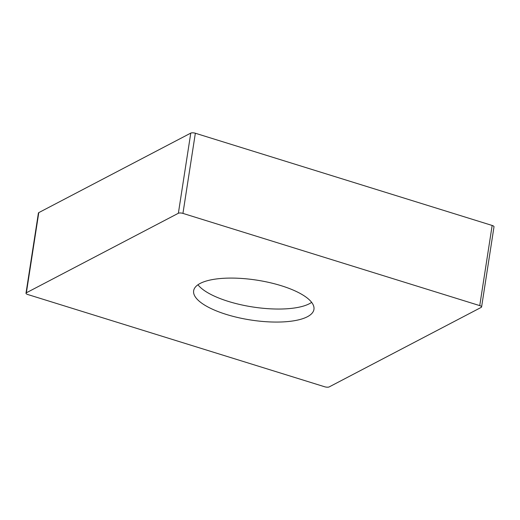 <?xml version="1.0" encoding="UTF-8"?>
<svg xmlns="http://www.w3.org/2000/svg" width="520" height="520" viewBox="0 0 520 520"><rect width="100%" height="100%" fill="white"/><g stroke="black" fill="none" stroke-linecap="round" stroke-linejoin="round"><path stroke-width="0.78" d="M481.591 306.956A3.439 1.137 -171.2 0 1 481.221 307.372L329.225 386.893A3.439 1.137 -171.2 0 1 324.649 386.763L27.846 294.541A3.439 1.137 -171.2 0 1 26 293.202A3.439 1.137 -171.2 0 1 26.37 292.786L178.367 213.265L190.775 133.107A3.439 1.137 8.8 0 1 195.351 133.237L492.154 225.459A3.439 1.137 8.8 0 1 494 226.798L481.591 306.956A3.439 1.137 -171.2 0 0 479.746 305.617L492.154 225.459M26 293.202L38.409 213.044A3.439 1.137 8.8 0 1 38.779 212.628L190.775 133.107M195.351 133.237L182.942 213.395L479.746 305.617M281.249 285.714A60.866 20.163 8.8 0 1 313.944 309.387A60.866 20.163 8.8 0 1 250.712 320.002A60.866 20.163 8.8 0 1 193.648 290.764A60.866 20.163 8.8 0 1 281.249 285.714M182.942 213.395A3.439 1.137 -171.2 0 0 178.367 213.265M311.649 302.367A60.866 20.163 8.8 0 1 252.727 306.976A60.866 20.163 8.8 0 1 197.964 284.765M38.779 212.628L26.37 292.786"/></g></svg>
